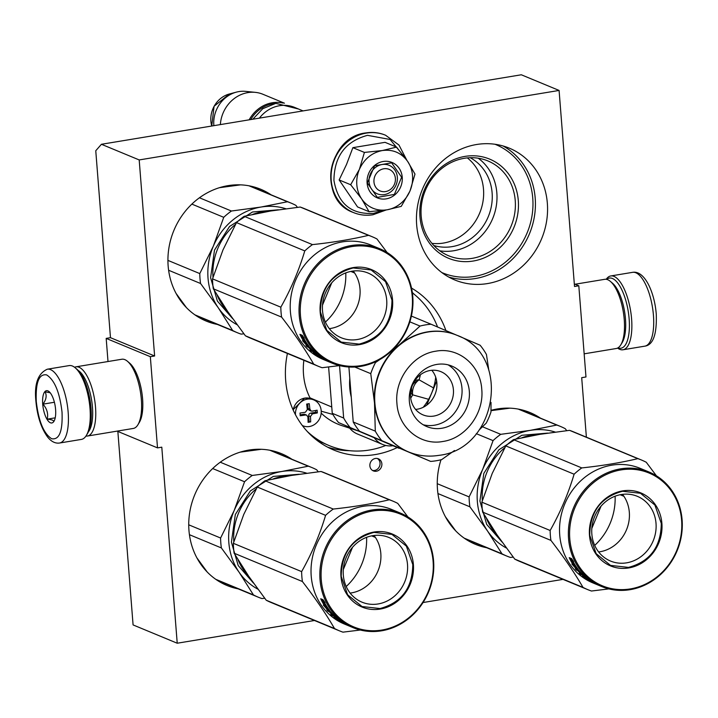 <?xml version="1.0" encoding="UTF-8"?>
<svg xmlns="http://www.w3.org/2000/svg" width="718" height="718" viewBox="0 0 718 718"><rect width="100%" height="100%" fill="white"/><g stroke="black" fill="none" stroke-linecap="round" stroke-linejoin="round"><path stroke-width="1.08" d="M574.319 283.915L578.807 285.782L574.517 286.491L559.089 90.441L521.313 74.78L101.417 144.282L95.763 150.753L110.473 337.684L106.183 338.393L108.005 361.531M314.493 620.496L177.22 643.22L133.081 624.92L117.851 431.437M101.417 144.282L139.193 159.934L154.621 355.984L110.473 337.684M586.382 437.181L581.697 377.677L585.978 376.968L578.807 285.782M423.037 602.537L563.011 579.372M177.22 643.22L161.792 447.17L157.511 447.879L117.106 431.132M106.183 338.393L150.331 356.693L157.511 447.879M150.331 356.693L154.621 355.984M467.319 157.888A47.72 43.179 112.5 0 1 481.733 207.125A47.72 43.179 112.5 0 1 443.446 243.07A47.72 43.179 -67.5 0 1 431.904 243.339M476.537 144.515A71.315 64.53 112.5 0 0 417.418 206.865A71.315 64.53 112.5 0 0 454.7 279.93A71.315 64.53 112.5 0 0 487.477 283.574A71.315 64.53 112.5 0 0 546.595 221.225A71.315 64.53 112.5 0 0 509.313 148.159A71.315 64.53 112.5 0 0 476.537 144.515M540.43 418.136A71.315 64.53 112.5 0 0 530.126 412.599A71.315 64.53 112.5 0 0 497.35 408.955A71.315 64.53 112.5 0 0 491.004 410.337M441.005 459.771A71.315 64.53 112.5 0 0 475.513 544.37A71.315 64.53 112.5 0 0 486.705 547.744M271.108 194.829A71.315 64.53 112.5 0 0 260.805 189.292A71.315 64.53 112.5 0 0 228.019 185.648A71.315 64.53 112.5 0 0 168.901 247.997A71.315 64.53 112.5 0 0 206.183 321.063A71.315 64.53 112.5 0 0 217.383 324.437M291.921 459.269A71.315 64.53 112.5 0 0 281.618 453.731A71.315 64.53 112.5 0 0 248.832 450.087A71.315 64.53 112.5 0 0 189.714 512.428A71.315 64.53 112.5 0 0 226.996 585.493A71.315 64.53 112.5 0 0 238.196 588.868M411.522 288.08A90.028 81.457 -67.5 0 1 445.914 330.576M397.251 447.565A90.028 81.457 -67.5 0 1 375.065 454.593A90.028 81.457 -67.5 0 1 333.682 449.998A90.028 81.457 -67.5 0 1 287.415 353.462M381.868 463.864A6.552 5.923 -67.5 0 1 373.369 470.9A6.552 5.923 -67.5 0 1 369.878 465.847A6.552 5.923 -67.5 0 1 378.377 458.802A6.552 5.923 -67.5 0 1 381.868 463.864M559.089 90.441L139.193 159.934M470.209 157.709A47.72 43.179 112.5 0 1 491.229 207.035A47.72 43.179 112.5 0 1 452.062 246.633A47.72 43.179 -67.5 0 1 433.807 245.511M377.426 458.506A6.552 5.923 -67.5 0 1 380.028 463.101A6.552 5.923 -67.5 0 1 372.48 470.434M478.215 158.202A51.328 46.446 112.5 0 1 495.16 211.272A51.328 46.446 112.5 0 1 453.758 250.744A51.328 46.446 -67.5 0 1 439.82 250.824M321.888 442.575L316.943 440.313M472.148 258.363A51.328 46.446 -67.5 0 1 448.562 255.743A51.328 46.446 -67.5 0 1 421.726 203.158A51.328 46.446 -67.5 0 1 464.277 158.292A51.328 46.446 112.5 0 1 487.863 160.913A51.328 46.446 112.5 0 1 514.698 213.497A51.328 46.446 112.5 0 1 472.148 258.363M473.252 261.029A53.662 48.555 112.5 0 0 518.297 200.573A53.662 48.555 112.5 0 0 465.013 156.389A53.662 48.555 -67.5 0 0 419.967 216.845A53.662 48.555 -67.5 0 0 473.252 261.029M410.696 391.741A8.885 8.042 112.5 0 0 412.59 395.044M419.097 379.786A8.885 8.042 112.5 0 0 414.492 381.231M383.78 168.775A11.694 10.582 112.5 0 0 373.961 181.95A11.694 10.582 112.5 0 0 385.575 191.571A11.694 10.582 -67.5 0 0 395.385 178.405A11.694 10.582 -67.5 0 0 383.78 168.775M303.05 110.904L294.568 107.386A32.741 29.617 -67.5 0 0 279.517 105.717A32.741 29.617 112.5 0 0 259.377 118.138M274.797 103.545A31.798 28.774 -67.5 0 0 272.786 103.805A31.798 28.774 112.5 0 0 250.744 119.565M283.197 103.069A32.741 29.617 -67.5 0 0 272.346 102.746A32.741 29.617 112.5 0 0 249.164 119.825M229.41 93.986L214.072 106.273L211.747 126.018A24.529 22.195 -67.5 0 1 229.41 93.986L236.384 92.128A29.869 27.024 112.5 0 1 238.906 91.59A29.869 27.024 -67.5 0 1 245.727 91.374L255.357 92.362A32.741 29.617 -67.5 0 0 247.881 92.604A32.741 29.617 112.5 0 0 220.363 124.591M255.357 92.362A32.741 29.617 -67.5 0 1 262.932 94.273L284.472 103.204M236.384 92.128A29.869 27.024 112.5 0 0 213.874 125.668M412.527 175.569A30.398 27.508 112.5 0 0 407.627 161.37L414.986 174.088L410.104 190.665A30.398 27.508 112.5 0 0 412.527 175.569M397.341 177.229A15.437 13.965 -67.5 0 1 377.291 193.824A15.437 13.965 -67.5 0 1 369.061 181.905A15.437 13.965 -67.5 0 1 389.111 165.311A15.437 13.965 -67.5 0 1 397.341 177.229M383.188 210.374L373.665 213.345C351.219 214.718 337.972 203.732 333.933 180.406C334.247 156.353 345.439 141.329 367.517 135.334L390.107 139.48L404.898 157.538M402.242 177.265A19.171 17.349 -67.5 0 1 386.149 198.868A19.171 17.349 -67.5 0 1 367.104 183.081A19.171 17.349 -67.5 0 1 383.206 161.487A19.171 17.349 -67.5 0 1 402.242 177.265M396.569 147.109L385.045 142.335L352.879 147.657L346.534 164.431L339.138 179.949L357.546 206.928L369.079 211.702L361.531 198.698L350.671 184.732L359.386 169.358C364.197 158.92 371.852 152.656 382.344 150.538C392.89 149.164 401.317 152.781 407.627 161.37L396.569 147.109L382.344 150.538L364.412 152.431L352.879 147.657M364.412 152.431L359.386 169.358A30.398 27.508 112.5 0 0 361.531 198.698M410.104 190.665L409.816 191.338A30.398 27.508 -67.5 0 1 387.343 209.755L386.67 209.862A30.398 27.508 -67.5 0 1 361.917 199.272M409.816 191.338L401.236 206.38L387.343 209.755M386.67 209.862L369.079 211.702M339.138 179.949L350.671 184.732M401.631 177.265L394.379 194.416L377.327 197.378L367.356 182.937L374.608 165.786L391.651 162.824L401.631 177.265M606.674 279.383A35.541 13.184 80.6 0 1 629.147 318.936A35.541 13.184 80.6 0 1 618.001 347.844M606.207 279.302A37.417 13.875 80.6 0 1 610.767 275.954A37.417 13.875 80.6 0 1 631.598 318.963A37.417 13.875 80.6 0 1 622.991 349.774A37.417 13.875 80.6 0 1 619.751 349.334A37.417 13.875 80.6 0 1 617.588 348.068M59.549 443.024L81.403 439.407A37.417 13.875 -99.4 0 0 86.357 435.431L87.524 433.501A35.541 13.184 -99.4 0 0 90.989 408.012A35.541 13.184 -99.4 0 0 76.88 369.205L75.157 367.751A37.417 13.875 -99.4 0 0 69.179 365.588L47.325 369.205C37.955 373.36 34.15 384.013 35.9 401.147C37.291 416.234 41.186 428.179 47.576 436.993C51.256 441.606 55.25 443.616 59.549 443.024A37.417 13.875 -99.4 0 0 68.156 412.213A37.417 13.875 -99.4 0 0 47.325 369.205M86.357 435.431A37.417 13.875 -99.4 0 0 90.01 408.596A37.417 13.875 -99.4 0 0 75.157 367.751M62.026 412.159C59.738 392.459 54.613 380.046 46.643 374.913C38.969 373.557 35.514 382.416 36.277 401.488C38.566 421.188 43.699 433.6 51.66 438.734C59.334 440.089 62.789 431.231 62.026 412.159M55.591 409.493A16.37 6.076 -99.4 0 0 49.093 391.624A16.37 6.076 -99.4 0 0 42.712 404.153A16.37 6.076 -99.4 0 0 47.379 419.877A16.37 6.076 -99.4 0 0 53.994 421.233A16.37 6.076 -99.4 0 0 55.591 409.493M50.215 392.791L45.046 391.804C46.993 395.483 46.293 399.594 42.936 404.153C47.011 408.713 48.429 413.721 47.2 419.159C51.974 419.599 54.101 420.479 53.572 421.798L54.146 420.981M42.936 404.153L54.397 402.259M47.2 419.159L55.223 417.831M575.064 284.229L604.727 279.32A35.074 13.014 80.6 0 1 610.327 281.348A35.074 13.014 80.6 0 1 624.247 319.645A35.074 13.014 80.6 0 1 620.828 344.802A35.074 13.014 80.6 0 1 616.179 348.526L584.156 353.83M610.327 281.348L612.481 283.17A32.741 12.143 80.6 0 1 625.468 318.909A32.741 12.143 80.6 0 1 622.282 342.387L620.828 344.802M88.368 431.886A32.741 12.143 -99.4 0 0 92.451 407.124A32.741 12.143 -99.4 0 0 78.199 370.461M85.963 436.059A35.074 13.014 -99.4 0 0 87.443 436.041A35.074 13.014 -99.4 0 0 95.512 407.151A35.074 13.014 -99.4 0 0 75.991 366.826A35.074 13.014 -99.4 0 0 74.582 367.293M87.443 436.041L133.288 428.449A35.074 13.014 -99.4 0 0 137.946 424.724L139.391 422.31A32.741 12.143 -99.4 0 0 142.586 398.831A32.741 12.143 -99.4 0 0 129.59 363.093L127.445 361.271A35.074 13.014 -99.4 0 0 121.836 359.242L75.991 366.826M137.946 424.724A35.074 13.014 -99.4 0 0 141.356 399.567A35.074 13.014 -99.4 0 0 127.445 361.271M243.878 333.816L241.104 334.121A70.149 63.471 -67.5 0 1 237.416 332.739A70.149 63.471 -67.5 0 1 232.641 330.495L194.928 314.861M186.438 307.627L176.081 293.438M199.783 273.585L213.354 246.112A63.139 57.126 112.5 0 0 218.2 307.663L200.564 283.502A70.149 63.471 -67.5 0 1 199.783 273.585L167.922 260.383M200.564 283.502L168.613 270.255M232.641 330.495L218.2 307.663A63.139 57.126 -67.5 0 0 237.057 324.716M285.872 208.75A63.139 57.126 -67.5 0 0 261.029 207.044L231.42 211.02A70.149 63.471 -67.5 0 0 223.738 217.321L213.354 246.112A63.139 57.126 -67.5 0 1 261.029 207.044L287.451 201.749L248.958 185.791M223.738 217.321L191.868 204.109M231.42 211.02L199.451 197.773M219.349 187.712L240.539 184.858M287.451 201.749A70.149 63.471 -67.5 0 1 291.14 203.131A70.149 63.471 -67.5 0 1 295.906 205.375L297.423 207.34M345.78 272.894A58.454 52.899 -67.5 0 1 325.389 322.086M232.695 318.693L217.374 301.084L210.598 277.74L214.502 250.097L229.563 226.466L252.512 211.989L278.36 209.8M322.499 305.114L331.725 282.856M387.092 252.494L376.95 238.959A70.149 63.471 112.5 0 0 372.175 236.725A70.149 63.471 112.5 0 0 368.487 235.342C351.91 239.3 333.242 242.397 312.456 244.614A70.149 63.471 112.5 0 0 304.773 250.905C298.894 270.533 290.916 289.291 280.828 307.178A70.149 63.471 112.5 0 0 281.043 312.159A70.149 63.471 112.5 0 0 281.6 317.096L213.318 288.789L227.794 311.675L245.394 335.782A70.149 63.471 112.5 0 0 250.169 338.025L318.451 366.333A70.149 63.471 112.5 0 0 322.14 367.715L339.533 365.588L343.662 418.038L332.254 413.308A69.682 63.049 112.5 0 0 338.582 422.579L399.046 448.31A69.682 63.049 112.5 0 0 399.307 448.292M379.732 248.715A61.963 56.067 112.5 0 0 299.226 315.355A61.963 56.067 112.5 0 0 332.272 363.2A61.963 56.067 112.5 0 0 412.778 296.561A61.963 56.067 112.5 0 0 379.732 248.715L370.901 245.053A61.963 56.067 112.5 0 0 290.404 311.693A61.963 56.067 -67.5 0 0 323.45 359.538L326.259 360.705A61.963 56.067 112.5 0 0 326.6 360.849M372.175 236.725L303.894 208.417A70.149 63.471 112.5 0 0 300.196 207.035L270.533 211.02L244.165 216.306A70.149 63.471 112.5 0 0 236.491 222.598L222.939 250.017L212.537 278.871A70.149 63.471 112.5 0 0 213.318 288.789M354.602 272.993L350.824 271.431M368.487 235.342L300.196 207.035M312.456 244.614L244.165 216.306M304.773 250.905L236.491 222.598M280.828 307.178L212.537 278.871M281.6 317.096C294.398 333.628 305.096 349.298 313.685 364.089L245.394 335.782M313.685 364.089A70.149 63.471 112.5 0 0 318.451 366.333M306.604 345.232L302.556 340.718L304.594 342.531A61.963 56.067 112.5 0 1 300.079 334.687L301.937 336.661A61.963 56.067 112.5 0 0 306.64 344.299L308.937 346.202L306.604 345.232L307.151 344.73M301.614 335.037L302.646 336.123M305.015 342.181L305.581 342.809M304.594 342.531L305.105 342.1M304.244 338.241L302.26 335.306L299.909 334.337L301.982 336.545A61.963 56.067 112.5 0 0 306.658 344.2L307.151 343.778M301.982 336.545L302.745 336.06A61.03 55.223 112.5 0 0 304.001 338.402M301.874 335.144L302.745 336.06M303.876 338.483A61.963 56.067 112.5 0 0 308.722 345.923L306.658 344.2M323.324 359.377L323.342 359.341A61.963 56.067 112.5 0 0 326.259 360.705M323.01 359.197L325.694 360.248M310.338 347.916L310.104 348.149A61.963 56.067 112.5 0 0 312.922 351.138L309.979 349.917A61.963 56.067 112.5 0 0 311.127 351.012L312.716 351.667A61.963 56.067 112.5 0 0 314.278 353.059L313.21 352.825A61.963 56.067 112.5 0 0 318.514 356.684L320.775 357.618A61.963 56.067 112.5 0 1 318.37 356.002L319.052 356.281A61.963 56.067 112.5 0 0 322.876 358.776L319.932 357.555A61.963 56.067 112.5 0 0 321.314 358.336L324.294 359.485M324.258 359.556A61.963 56.067 112.5 0 0 325.667 360.301M312.716 351.667L313.227 351.039M311.127 351.012L311.504 350.546M314.789 353.184L314.511 353.57L316.826 354.324A61.963 56.067 112.5 0 1 310.005 347.521L305.949 345.493A61.963 56.067 112.5 0 0 306.99 346.731L308.569 347.386A61.963 56.067 112.5 0 0 311.1 350.115L311.298 349.899M309.404 346.938A61.03 55.223 112.5 0 0 310.302 347.943M308.569 347.386L309.144 346.812M306.99 346.731L307.555 346.157M316.467 354.719L318.756 355.841A61.963 56.067 112.5 0 0 329.885 362.204L332.272 363.2M314.511 353.57L314.601 353.687A61.963 56.067 112.5 0 0 318.173 356.299L319.07 356.675A61.963 56.067 112.5 0 1 316.71 354.997L316.809 354.854M328.18 361.504A61.963 56.067 112.5 0 1 327.839 361.36A61.963 56.067 112.5 0 1 325.828 360.472L325.209 360.113M325.164 360.212A61.963 56.067 112.5 0 0 326.941 360.992L327.839 361.36M328.862 361.782A61.963 56.067 112.5 0 0 329.203 361.917A61.963 56.067 112.5 0 1 327.426 361.154A61.963 56.067 112.5 0 0 327.731 361.307M314.421 352.206L314.26 352.403A61.963 56.067 112.5 0 0 315.444 353.453L315.588 353.265M314.26 352.403L314.152 351.946M315.444 353.453L314.96 353.337A61.963 56.067 112.5 0 1 313.398 351.946L313.963 352.179M310.104 348.149L309.252 347.665A61.963 56.067 112.5 0 0 311.783 350.402L311.1 350.115M327.426 361.154L326.51 360.759A61.963 56.067 112.5 0 0 328.521 361.648L329.203 361.926A61.963 56.067 112.5 0 0 329.544 362.069M328.521 361.639A61.963 56.067 112.5 0 0 328.566 361.657L329.167 361.908M412.285 296.857A61.03 55.223 112.5 0 0 351.685 246.615A61.03 55.223 112.5 0 0 300.456 315.364A61.03 55.223 112.5 0 0 361.055 365.606A61.03 55.223 112.5 0 0 412.285 296.857M392.575 300.115A39.517 35.756 -67.5 0 1 359.404 344.631A39.517 35.756 -67.5 0 1 320.165 312.106A39.517 35.756 -67.5 0 1 353.337 267.581A39.517 35.756 -67.5 0 1 392.575 300.115M322.517 310.688A35.029 31.691 -67.5 0 1 368.02 273.019A35.029 31.691 -67.5 0 1 386.697 300.061A35.029 31.691 112.5 0 1 341.194 337.738A35.029 31.691 112.5 0 1 322.517 310.688M353.202 271.045A35.029 31.691 -67.5 0 1 360.005 289.004A35.029 31.691 112.5 0 1 329.32 328.647M359.179 344.101L341.238 342.109L326.807 330.352L320.407 311.953C320.713 288.483 331.635 273.818 353.193 267.967L371.143 269.959L385.566 281.716L391.965 300.115C391.66 323.585 380.737 338.25 359.179 344.101M302.314 425.505A14.028 12.691 112.5 0 0 302.969 425.801A14.028 12.691 112.5 0 0 309.413 426.519A14.028 12.691 -67.5 0 0 321.045 414.259A14.028 12.691 -67.5 0 0 313.712 399.881A14.028 12.691 -67.5 0 0 307.259 399.163A14.028 12.691 112.5 0 0 295.466 414.708M309.386 422.103L308.094 422.31A65.455 24.277 -99.4 0 0 307.887 416.934L306.658 415.13L305.563 415.004A65.455 13.678 175.5 0 1 300.205 415.767A64.799 24.035 -99.4 0 0 299.989 413.029A65.455 13.678 -4.5 0 0 305.347 412.267L307.313 409.637A65.455 24.277 -99.4 0 0 306.658 404.072L309.234 403.651A65.455 24.277 80.6 0 1 309.889 409.206L311.154 411.028L312.204 411.136A65.455 13.678 -4.5 0 0 317.123 410.193A64.799 24.035 80.6 0 1 317.338 412.931A65.455 13.678 175.5 0 1 312.42 413.873L310.463 416.503A65.455 24.277 80.6 0 1 310.67 421.888L309.386 422.103M308.076 421.403L310.67 421.888M300.142 414.869L303.777 414.259A2.342 2.118 -67.5 0 1 304.854 414.385L306.658 415.13M311.154 411.028L309.341 410.274A2.342 2.118 -67.5 0 1 308.094 408.47L307.735 403.902M309.099 421.233L308.668 415.767A2.342 2.118 -67.5 0 1 310.634 413.128L315.776 412.276L317.338 412.931M315.776 412.276L315.633 410.49M331.761 406.989L310.014 397.88A64.539 58.391 -67.5 0 1 303.508 374.329A64.539 58.391 -67.5 0 1 303.867 360.283M332.919 414.466L321.224 411.199M437.567 327.004A87.686 79.339 112.5 0 0 412.374 292.845M412.527 392.899A7.602 6.875 -67.5 0 1 411.531 389.712A7.602 6.875 -67.5 0 1 411.836 386.787M412.204 385.781A7.602 6.875 -67.5 0 1 417.346 381.267M374.347 437.89A23.38 21.154 112.5 0 0 382.649 444.46A23.38 21.154 112.5 0 0 392.854 445.743M349.711 428.179A23.38 21.154 112.5 0 0 357.456 434.013L382.649 444.46M410.705 398.14A64.539 58.391 112.5 0 0 412.688 394.855L428.619 399.307M313.685 399.872A14.495 13.121 112.5 0 0 311.441 398.463M420.38 374.796A64.539 58.391 -67.5 0 1 419.088 379.822L433.493 387.917M419.088 379.822A14.495 13.121 112.5 0 0 412.688 394.855M436.652 381.096L426.663 405.194M321.179 413.128A64.539 58.391 112.5 0 0 341.75 425.577L357.95 430.872M307.295 431.491A87.686 79.339 112.5 0 0 329.059 445.546A87.686 79.339 112.5 0 0 385.781 445.456M454.485 450.518L441.714 459.583A69.682 63.049 -67.5 0 1 436.212 460.759A69.682 63.049 -67.5 0 1 430.674 461.414L359.556 431.267A69.682 63.049 112.5 0 1 353.229 422.004L375.29 431.141L374.509 403.013L370.757 373.647L354.773 367.024M328.611 366.979L332.254 413.308M399.046 448.31L338.582 422.579M435.691 377.183A52.378 47.397 -67.5 0 1 423.207 407.286M343.662 418.038A69.682 63.049 112.5 0 0 349.989 427.3M349.801 378.467A54.012 48.878 112.5 0 0 351.264 397.081M430.19 370.488A23.38 21.154 -67.5 0 1 440.942 371.682A23.38 21.154 -67.5 0 1 453.166 395.645A23.38 21.154 -67.5 0 1 433.78 416.081A23.38 21.154 112.5 0 1 423.037 414.887A23.38 21.154 112.5 0 1 410.813 390.933A23.38 21.154 112.5 0 1 430.19 370.488M431.823 370.291A23.38 21.154 -67.5 0 1 435.305 393.697A23.38 21.154 -67.5 0 1 417.23 409.224A23.38 21.154 112.5 0 1 415.596 409.422M448.086 364.843A32.741 29.617 -67.5 0 1 461.216 398.741A32.741 29.617 -67.5 0 1 434.498 425.2A32.741 29.617 112.5 0 1 423.243 424.778M436.831 364.421A32.741 29.617 -67.5 0 1 451.882 366.099A32.741 29.617 -67.5 0 1 468.989 399.63A32.741 29.617 -67.5 0 1 441.857 428.251A32.741 29.617 112.5 0 1 426.806 426.582A32.741 29.617 112.5 0 1 409.7 393.042A32.741 29.617 112.5 0 1 436.831 364.421M458.156 335.809L480.127 345.232A69.682 63.049 -67.5 0 1 486.445 354.504L488.734 369.77M456.711 335.189A63.139 57.126 -67.5 0 0 456.531 335.118A63.139 57.126 -67.5 0 0 427.506 331.887A63.139 57.126 112.5 0 0 399.235 344.918L420.021 326.062A69.682 63.049 112.5 0 1 425.523 324.886A69.682 63.049 -67.5 0 1 431.069 324.231L457.079 335.351M379.984 359.458L375.487 362.554L374.599 362.186M391.014 351.416L399.235 344.918A63.139 57.126 112.5 0 0 374.509 403.013A63.139 57.126 112.5 0 0 407.627 451.532L359.556 431.267M420.021 326.062L409.834 321.835M431.069 324.231L411.378 316.073M491.022 402.385L490.977 411.997A69.682 63.049 -67.5 0 1 486.248 423.09L479.283 429.84M348.903 367.006L353.229 422.004M375.29 431.141A69.682 63.049 112.5 0 0 381.608 440.412M430.674 461.414L407.627 451.532A63.139 57.126 112.5 0 0 408.183 451.766A63.139 57.126 112.5 0 0 408.363 451.837M375.487 362.554A69.682 63.049 112.5 0 0 370.757 373.647M264.691 598.256L261.917 598.561A70.149 63.471 -67.5 0 1 258.229 597.179A70.149 63.471 -67.5 0 1 253.454 594.935L215.741 579.3M207.251 572.066L196.894 557.877M220.597 538.024L234.167 510.552A63.139 57.126 112.5 0 0 239.013 572.102L221.377 547.942A70.149 63.471 -67.5 0 1 220.597 538.024L188.735 524.813M221.377 547.942L189.426 534.695M253.454 594.935L239.013 572.102A63.139 57.126 -67.5 0 0 257.87 589.155M306.685 473.189A63.139 57.126 -67.5 0 0 281.833 471.484L252.233 475.46A70.149 63.471 -67.5 0 0 244.551 481.751L234.167 510.552A63.139 57.126 -67.5 0 1 281.833 471.484L308.255 466.188L269.771 450.231M244.551 481.751L212.681 468.54M252.233 475.46L220.264 462.212M240.162 452.152L261.343 449.297M308.255 466.188A70.149 63.471 -67.5 0 1 311.953 467.571A70.149 63.471 -67.5 0 1 316.719 469.805L318.236 471.78M366.593 537.333A58.454 52.899 -67.5 0 1 346.202 586.525M253.508 583.133L238.188 565.524L231.411 542.18L235.316 514.528L250.376 490.906L273.316 476.42L299.164 474.239M343.312 569.545L352.538 547.287M407.896 516.933L397.763 503.399A70.149 63.471 112.5 0 0 392.988 501.164A70.149 63.471 112.5 0 0 389.3 499.773C372.723 503.74 354.046 506.836 333.269 509.053A70.149 63.471 112.5 0 0 325.586 515.345C319.707 534.973 311.729 553.731 301.632 571.618A70.149 63.471 112.5 0 0 301.856 576.599A70.149 63.471 112.5 0 0 302.413 581.535L234.131 553.228L248.607 576.114L266.207 600.221A70.149 63.471 112.5 0 0 270.982 602.465L339.264 630.763A70.149 63.471 112.5 0 0 342.953 632.154L360.346 630.018M400.545 513.155A61.963 56.067 112.5 0 0 320.04 579.794A61.963 56.067 112.5 0 0 353.085 627.64A61.963 56.067 112.5 0 0 433.591 561A61.963 56.067 112.5 0 0 400.545 513.155L391.714 509.493A61.963 56.067 112.5 0 0 311.217 576.132A61.963 56.067 -67.5 0 0 344.254 623.978L347.072 625.145A61.963 56.067 112.5 0 0 347.413 625.279M392.988 501.164L324.698 472.857A70.149 63.471 112.5 0 0 321.009 471.475L291.454 475.442L264.978 480.746A70.149 63.471 112.5 0 0 257.295 487.037L243.752 514.456L233.35 543.311A70.149 63.471 112.5 0 0 234.131 553.228M375.415 537.432L371.637 535.861M389.3 499.773L321.009 471.475M333.269 509.053L264.978 480.746M325.586 515.345L257.295 487.037M301.632 571.618L233.35 543.311M302.413 581.535C315.211 598.067 325.909 613.737 334.498 628.528L266.207 600.221M334.498 628.528A70.149 63.471 112.5 0 0 339.264 630.763M327.417 609.672L323.369 605.148L325.398 606.97A61.963 56.067 112.5 0 1 320.883 599.126L322.75 601.101A61.963 56.067 112.5 0 0 327.453 608.729L329.75 610.641L327.417 609.672L327.964 609.16M322.427 599.476L323.459 600.562M325.828 606.611L326.394 607.249M325.398 606.97L325.918 606.539M325.057 602.671L323.073 599.745L320.722 598.767L322.795 600.984A61.963 56.067 112.5 0 0 327.471 608.64L327.955 608.218M322.795 600.984L323.558 600.499A61.03 55.223 112.5 0 0 324.814 602.842M322.678 599.584L323.558 600.499M324.689 602.923A61.963 56.067 112.5 0 0 329.535 610.354L327.471 608.64M344.155 623.771L344.137 623.816A61.963 56.067 112.5 0 0 347.072 625.145M343.823 623.637L346.507 624.678M330.208 611.377A61.03 55.223 112.5 0 0 331.115 612.382L330.917 612.589A61.963 56.067 112.5 0 0 333.735 615.568L330.792 614.348A61.963 56.067 112.5 0 0 331.94 615.443L333.529 616.098A61.963 56.067 112.5 0 0 335.091 617.489L334.014 617.265A61.963 56.067 112.5 0 0 339.327 621.115L341.589 622.057A61.963 56.067 112.5 0 1 339.183 620.433L339.865 620.72A61.963 56.067 112.5 0 0 343.689 623.206L340.745 621.985A61.963 56.067 112.5 0 0 342.127 622.775L345.107 623.915M345.071 623.996A61.963 56.067 112.5 0 0 346.48 624.741M333.529 616.098L334.032 615.479M331.94 615.443L332.317 614.985M335.602 617.624L335.315 618.01L337.639 618.763A61.963 56.067 112.5 0 1 330.819 611.951L326.762 609.923A61.963 56.067 112.5 0 0 327.803 611.171L329.382 611.826A61.963 56.067 112.5 0 0 331.913 614.554L332.111 614.339M329.382 611.826L329.948 611.251M327.803 611.171L328.368 610.596M337.281 619.149L339.56 620.28A61.963 56.067 112.5 0 0 350.698 626.643L353.085 627.64M335.315 618.01L335.405 618.117A61.963 56.067 112.5 0 0 338.986 620.738L339.883 621.115A61.963 56.067 112.5 0 1 337.523 619.437L337.622 619.293M348.993 625.934A61.963 56.067 112.5 0 1 348.652 625.8A61.963 56.067 112.5 0 1 346.641 624.911L346.022 624.543M345.977 624.651A61.963 56.067 112.5 0 0 347.754 625.423L348.652 625.8M335.234 616.645L335.073 616.843A61.963 56.067 112.5 0 0 336.257 617.893L336.401 617.704M335.073 616.843L334.965 616.385M336.257 617.893L335.773 617.776A61.963 56.067 112.5 0 1 334.202 616.385L334.776 616.618M330.917 612.589L330.065 612.104A61.963 56.067 112.5 0 0 332.596 614.832L331.913 614.554M349.675 626.222A61.963 56.067 112.5 0 0 350.016 626.356L349.334 626.078A61.963 56.067 112.5 0 1 347.324 625.198L348.239 625.584A61.963 56.067 112.5 0 0 350.016 626.365A61.963 56.067 112.5 0 0 350.357 626.5M349.334 626.078A61.963 56.067 112.5 0 0 349.379 626.087L349.98 626.338M433.098 561.288A61.03 55.223 112.5 0 0 372.498 511.045A61.03 55.223 112.5 0 0 321.269 579.803A61.03 55.223 112.5 0 0 381.868 630.045A61.03 55.223 112.5 0 0 433.098 561.288M413.389 564.554A39.517 35.756 -67.5 0 1 380.217 609.07A39.517 35.756 -67.5 0 1 340.978 576.536A39.517 35.756 -67.5 0 1 374.15 532.02A39.517 35.756 -67.5 0 1 413.389 564.554M343.321 575.127A35.029 31.691 -67.5 0 1 388.833 537.459A35.029 31.691 -67.5 0 1 407.51 564.501A35.029 31.691 112.5 0 1 362.007 602.169A35.029 31.691 112.5 0 1 343.321 575.127M374.006 535.484A35.029 31.691 -67.5 0 1 380.818 553.434A35.029 31.691 112.5 0 1 350.133 593.086M379.993 608.541L362.043 606.539L347.62 594.791L341.221 576.392C341.526 552.914 352.448 538.258 374.006 532.397L391.947 534.398L406.379 546.156L412.778 564.545C412.473 588.024 401.55 602.689 379.993 608.541M513.208 557.123L510.426 557.428A70.149 63.471 -67.5 0 1 506.737 556.046A70.149 63.471 -67.5 0 1 501.972 553.802L464.25 538.168M455.759 530.934L445.411 516.745M469.105 496.892L482.675 469.419A63.139 57.126 112.5 0 0 487.522 530.97L469.886 506.809A70.149 63.471 -67.5 0 1 469.105 496.892L437.253 483.69M469.886 506.809L437.944 493.562M501.972 553.802L487.522 530.97A63.139 57.126 -67.5 0 0 506.378 548.022M555.193 432.056A63.139 57.126 -67.5 0 0 530.351 430.351L500.742 434.327A70.149 63.471 -67.5 0 0 493.06 440.619L482.675 469.419A63.139 57.126 -67.5 0 1 530.351 430.351L556.773 425.056L518.279 409.098M493.06 440.619L476.294 433.672M500.742 434.327L482.514 426.77M491.004 410.66L509.861 408.165M556.773 425.056A70.149 63.471 -67.5 0 1 560.462 426.438A70.149 63.471 -67.5 0 1 565.237 428.682L566.744 430.647M615.102 496.201A58.454 52.899 -67.5 0 1 594.71 545.393M502.026 542L486.696 524.391L479.92 501.047L483.824 473.404L498.884 449.773L521.833 435.287L547.681 433.107M591.82 528.412L601.047 506.154M656.414 475.801L646.272 462.266A70.149 63.471 112.5 0 0 641.497 460.032A70.149 63.471 112.5 0 0 637.808 458.649C621.241 462.607 602.564 465.704 581.777 467.921A70.149 63.471 112.5 0 0 574.104 474.212C568.225 493.84 560.237 512.598 550.15 530.485A70.149 63.471 112.5 0 0 550.365 535.466A70.149 63.471 112.5 0 0 550.93 540.403L482.64 512.096L497.116 534.982L514.716 559.089A70.149 63.471 112.5 0 0 519.491 561.332L587.782 589.64A70.149 63.471 112.5 0 0 591.47 591.022L608.855 588.895M649.054 472.022A61.963 56.067 112.5 0 0 568.557 538.662A61.963 56.067 112.5 0 0 601.603 586.507A61.963 56.067 112.5 0 0 682.1 519.868A61.963 56.067 112.5 0 0 649.054 472.022L640.223 468.36A61.963 56.067 112.5 0 0 559.726 535A61.963 56.067 -67.5 0 0 592.772 582.845L595.581 584.012A61.963 56.067 112.5 0 0 595.922 584.156M641.497 460.032L573.215 431.724A70.149 63.471 112.5 0 0 569.527 430.342L539.855 434.327L513.496 439.613A70.149 63.471 112.5 0 0 505.813 445.905L492.216 473.44L481.859 502.178A70.149 63.471 112.5 0 0 482.64 512.096M623.924 496.3L620.155 494.738M637.808 458.649L569.527 430.342M581.777 467.921L513.496 439.613M574.104 474.212L505.813 445.905M550.15 530.485L481.859 502.178M550.93 540.403C563.729 556.935 574.418 572.605 583.007 587.396L514.716 559.089M583.007 587.396A70.149 63.471 112.5 0 0 587.782 589.64M575.926 568.539L571.878 564.016L573.915 565.838A61.963 56.067 112.5 0 1 569.401 557.994L571.268 559.968A61.963 56.067 112.5 0 0 575.962 567.597L578.268 569.509L575.926 568.539L576.473 568.037M570.936 558.344L571.977 559.43M574.337 565.479L574.912 566.116M573.915 565.838L574.436 565.407M573.565 561.548L571.591 558.613L569.23 557.644L571.304 559.852A61.963 56.067 112.5 0 0 575.989 567.507L576.473 567.085M571.304 559.852L572.066 559.367A61.03 55.223 112.5 0 0 573.323 561.709M571.196 558.451L572.066 559.367M573.206 561.79A61.963 56.067 112.5 0 0 578.044 569.221L575.989 567.507M592.673 582.639L592.655 582.684A61.963 56.067 112.5 0 0 595.581 584.012M592.332 582.504L595.025 583.554M579.659 571.214L579.426 571.456A61.963 56.067 112.5 0 0 582.244 574.445L579.309 573.224A61.963 56.067 112.5 0 0 580.458 574.319L582.038 574.974A61.963 56.067 112.5 0 0 583.608 576.357L582.531 576.132A61.963 56.067 112.5 0 0 587.836 579.991L590.097 580.925A61.963 56.067 112.5 0 1 587.692 579.309L588.374 579.588A61.963 56.067 112.5 0 0 592.206 582.074L589.263 580.853A61.963 56.067 112.5 0 0 590.636 581.643L593.624 582.783M593.58 582.863A61.963 56.067 112.5 0 0 594.998 583.608M582.038 574.974L582.549 574.346M580.458 574.319L580.835 573.853M584.111 576.491L583.833 576.877L586.157 577.631A61.963 56.067 112.5 0 1 579.327 570.819L575.271 568.8A61.963 56.067 112.5 0 0 576.312 570.038L577.891 570.693A61.963 56.067 112.5 0 0 580.431 573.422L580.62 573.206M578.726 570.245A61.03 55.223 112.5 0 0 579.623 571.25M577.891 570.693L578.466 570.119M576.312 570.038L576.886 569.464M585.798 578.026L588.078 579.148A61.963 56.067 112.5 0 0 599.207 585.511L601.603 586.507M583.833 576.877L583.922 576.994A61.963 56.067 112.5 0 0 587.495 579.605L588.401 579.982A61.963 56.067 112.5 0 1 586.032 578.304L586.13 578.161M597.511 584.811A61.963 56.067 112.5 0 1 597.17 584.667A61.963 56.067 112.5 0 1 595.15 583.779L594.54 583.42M594.486 583.519A61.963 56.067 112.5 0 0 596.263 584.29L597.17 584.667M583.752 575.513L583.59 575.71A61.963 56.067 112.5 0 0 584.775 576.76L584.919 576.572M583.59 575.71L583.483 575.253M584.775 576.76L584.29 576.644A61.963 56.067 112.5 0 1 582.72 575.253L583.285 575.486M579.426 571.456L578.573 570.972A61.963 56.067 112.5 0 0 581.113 573.709L580.431 573.422M598.184 585.089A61.963 56.067 112.5 0 0 598.534 585.224L597.852 584.946A61.963 56.067 112.5 0 0 597.888 584.964A61.963 56.067 112.5 0 1 595.832 584.066L596.748 584.452A61.963 56.067 112.5 0 0 598.525 585.233A61.963 56.067 112.5 0 0 598.866 585.376M597.888 584.964L598.489 585.215M681.615 520.164A61.03 55.223 112.5 0 0 621.016 469.913A61.03 55.223 112.5 0 0 569.778 538.671A61.03 55.223 112.5 0 0 630.377 588.913A61.03 55.223 112.5 0 0 681.615 520.164M661.897 523.422A39.517 35.756 -67.5 0 1 628.726 567.938A39.517 35.756 -67.5 0 1 589.487 535.404A39.517 35.756 -67.5 0 1 622.668 490.888A39.517 35.756 -67.5 0 1 661.897 523.422M591.838 533.995A35.029 31.691 -67.5 0 1 637.342 496.326A35.029 31.691 -67.5 0 1 656.019 523.368A35.029 31.691 112.5 0 1 610.515 561.045A35.029 31.691 112.5 0 1 591.838 533.995M622.524 494.352A35.029 31.691 -67.5 0 1 629.327 512.311A35.029 31.691 112.5 0 1 598.641 551.954M628.51 567.408L610.56 565.407L596.137 553.659L589.738 535.26C590.034 511.79 600.966 497.125 622.515 491.274L640.465 493.266L654.888 505.023L661.287 523.422C660.991 546.892 650.059 561.557 628.51 567.408M448.768 277.067A71.315 64.53 112.5 0 0 475.343 278.539A71.315 64.53 112.5 0 0 533.797 219.753A71.315 64.53 112.5 0 0 503.103 145.987M469.581 541.507A71.315 64.53 112.5 0 0 474.571 542.709M528.286 413.101A71.315 64.53 112.5 0 0 523.916 410.427M200.259 318.2A71.315 64.53 112.5 0 0 205.24 319.402M258.965 189.794A71.315 64.53 112.5 0 0 254.594 187.12M221.072 582.639A71.315 64.53 112.5 0 0 226.053 583.842M279.778 454.234A71.315 64.53 112.5 0 0 275.407 451.559M412.32 292.495A90.028 81.457 -67.5 0 1 414.358 294.416M349.576 450.689A90.028 81.457 -67.5 0 1 327.812 447.251M441.839 272.562A69.449 62.843 112.5 0 0 474.463 276.412A69.449 62.843 112.5 0 0 532.092 215.292A69.449 62.843 112.5 0 0 495.016 144.264M353.364 212.51A41.859 37.874 -67.5 0 1 353.193 212.438A41.859 37.874 -67.5 0 1 331.312 169.556A41.859 37.874 -67.5 0 1 366.009 132.965A41.859 37.874 -67.5 0 1 385.252 135.11A41.859 37.874 -67.5 0 1 385.413 135.172M366.342 133.099A41.859 37.874 -67.5 0 1 385.584 135.244L385.252 135.11C379.032 132.57 372.543 131.843 365.767 132.938C327.48 136.95 317.347 200.044 353.193 212.438L353.525 212.573A41.859 37.874 -67.5 0 1 331.644 169.69A41.859 37.874 -67.5 0 1 366.342 133.099M372.768 214.718A41.859 37.874 -67.5 0 1 353.525 212.573C359.736 215.113 366.234 215.84 373.01 214.745L386.293 209.925M610.767 275.954L632.621 272.337A37.417 13.875 80.6 0 1 653.443 315.346A37.417 13.875 80.6 0 1 644.836 346.157L622.991 349.774M213.013 277.31A58.454 52.899 -67.5 0 1 235.531 224.312M252.655 214.395A58.454 52.899 -67.5 0 1 269.232 211.236M227.723 311.576A58.454 52.899 -67.5 0 1 217.186 295.277M293.168 410.014A14.028 12.691 -67.5 0 1 304.728 398.113A14.028 12.691 -67.5 0 1 311.181 398.831L313.712 399.881M303.777 414.259L305.563 415.004M308.094 408.47L309.889 409.206M310.634 413.128L312.42 413.873M308.668 415.767L310.463 416.503M322.068 442.647A87.686 79.339 -67.5 0 1 316.809 440.215L329.059 445.546M442.898 441.471C465.614 438.339 484.246 413.344 481.76 389.318C480.45 365.103 458.416 346.83 435.79 351.201C413.074 354.333 394.442 379.337 396.928 403.354C398.239 427.569 420.272 445.851 442.898 441.471M427.874 332.039A63.139 57.126 112.5 0 0 375.541 387.235A63.139 57.126 112.5 0 0 408.551 451.918C418.325 455.903 428.475 457.043 439.021 455.338C497.251 449.01 512.096 354.988 456.899 335.27A63.139 57.126 112.5 0 0 427.874 332.039M233.826 541.749A58.454 52.899 -67.5 0 1 256.344 488.752M273.468 478.834A58.454 52.899 -67.5 0 1 290.045 475.675M248.536 576.007A58.454 52.899 -67.5 0 1 237.999 559.708M482.334 500.617A58.454 52.899 -67.5 0 1 504.862 447.619M521.986 437.702A58.454 52.899 -67.5 0 1 538.554 434.543M497.053 534.883A58.454 52.899 -67.5 0 1 486.517 518.584M406.846 160.249L398.984 145.054L385.584 135.244M632.621 272.337C644.71 270.201 654.619 292.504 656.27 314.215C656.952 334.364 653.138 345.017 644.836 346.157M298.41 108.983L275.784 103.365L262.752 108.705L252.826 119.215M195.879 315.525L237.416 332.739M249.604 185.917L291.14 203.131M322.947 359.179L323.36 358.336M302.969 425.801L302.341 425.541M293.07 409.807L304.611 398.104L311.181 398.831M216.692 579.956L258.229 597.179M270.417 450.357L311.953 467.571M343.76 623.61L344.173 622.775M465.21 538.832L506.737 556.046M518.935 409.224L560.462 426.438M592.269 582.486L592.682 581.643"/></g></svg>
